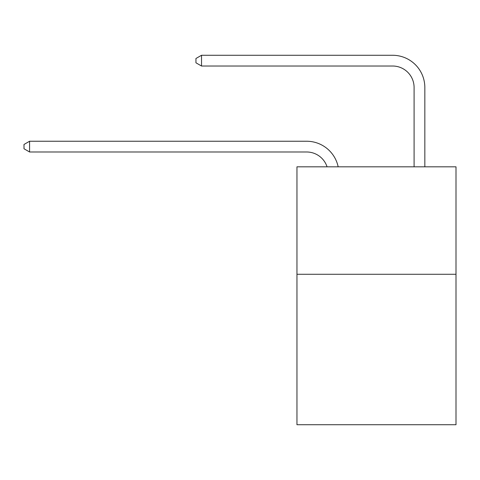 <?xml version="1.0" encoding="UTF-8"?>
<svg xmlns="http://www.w3.org/2000/svg" width="480" height="480" viewBox="0 0 480 480"><rect width="100%" height="100%" fill="white"/><g stroke="black" fill="none" stroke-linecap="round" stroke-linejoin="round"><path stroke-width="0.72" d="M456 274.278L456 424.728L296.958 424.728L296.958 166.818L456 166.818L456 274.278L296.958 274.278M306.624 151.986A21.492 21.492 -34.2 0 1 327.06 166.818A21.492 21.492 -31.8 0 0 306.624 151.986L29.586 151.986L24 148.764L24 144.468L29.586 141.24L306.624 141.24A32.238 32.238 145.8 0 1 338.172 166.818M414.09 166.818L414.09 87.51A21.492 21.492 131.8 0 0 392.598 66.018L201.528 66.018L195.942 62.796L195.942 58.494L201.528 55.272L392.598 55.272A32.238 32.238 44.5 0 1 424.836 87.51L424.836 166.818M29.586 151.986L29.586 141.24L306.624 141.24M414.09 87.51A21.492 21.492 -135.5 0 0 392.598 66.018A21.492 21.492 -135.5 0 1 414.09 87.51A21.492 21.492 -135.5 0 0 392.598 66.018A21.492 21.492 -135.5 0 1 414.09 87.51A21.492 21.492 -135.5 0 0 392.598 66.018A21.492 21.492 -135.5 0 1 414.09 87.51A21.492 21.492 -135.5 0 0 392.598 66.018A21.492 21.492 -135.5 0 1 414.09 87.51A21.492 21.492 -135.5 0 0 392.598 66.018A21.492 21.492 -135.5 0 1 414.09 87.51A21.492 21.492 -135.5 0 0 392.598 66.018A21.492 21.492 -135.5 0 1 414.09 87.51A21.492 21.492 -135.5 0 0 392.598 66.018A21.492 21.492 -135.5 0 1 414.09 87.51A21.492 21.492 -135.5 0 0 392.598 66.018A21.492 21.492 -135.5 0 1 414.09 87.51A21.492 21.492 -135.5 0 0 392.598 66.018A21.492 21.492 -135.5 0 1 414.09 87.51A21.492 21.492 -135.5 0 0 392.598 66.018A21.492 21.492 -135.5 0 1 414.09 87.51A21.492 21.492 -135.5 0 0 392.598 66.018A21.492 21.492 -135.5 0 1 414.09 87.51A21.492 21.492 -135.5 0 0 392.598 66.018A21.492 21.492 -135.5 0 1 414.09 87.51A21.492 21.492 -135.5 0 0 392.598 66.018A21.492 21.492 -135.5 0 1 414.09 87.51A21.492 21.492 -135.5 0 0 392.598 66.018A21.492 21.492 -135.5 0 1 414.09 87.51A21.492 21.492 -135.5 0 0 392.598 66.018A21.492 21.492 -135.5 0 1 414.09 87.51A21.492 21.492 -135.5 0 0 392.598 66.018A21.492 21.492 -135.5 0 1 414.09 87.51A21.492 21.492 -135.5 0 0 392.598 66.018A21.492 21.492 -135.5 0 1 414.09 87.51A21.492 21.492 -135.5 0 0 392.598 66.018A21.492 21.492 -135.5 0 1 414.09 87.51M201.528 55.272L201.528 66.018"/></g></svg>
